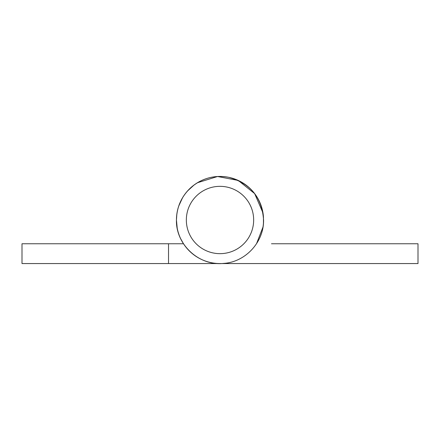 <?xml version="1.0" encoding="UTF-8"?>
<svg xmlns="http://www.w3.org/2000/svg" width="440" height="440" viewBox="0 0 440 440"><rect width="100%" height="100%" fill="white"/><g stroke="black" fill="none" stroke-linecap="round" stroke-linejoin="round"><path stroke-width="0.66" d="M263.45 223.075L263.45 216.926A43.56 43.56 0 0 0 218.466 176.468A43.56 43.56 0 0 0 176.44 220A43.56 43.56 0 0 0 220 263.56L418 263.56L418 243.76L271.48 243.76M262.999 226.98A43.56 43.56 0 0 0 263.461 222.959M220 263.56L271.48 263.56L168.52 263.56L168.52 243.76L22 243.76L22 263.56L168.52 263.56M168.52 243.76L183.491 243.76L180.631 238.639M186.34 220A33.66 33.66 0 0 0 220 253.66A33.66 33.66 0 0 0 253.66 220A33.66 33.66 0 0 0 220 186.34A33.66 33.66 0 0 0 186.34 220M262.988 227.046L256.509 243.76M177.199 228.085L176.44 220C175.731 244.536 199.007 266.057 223.416 263.428C245.421 262.196 264.061 242.033 263.56 220C262.037 197.599 250.465 183.376 228.833 177.347C214.99 174.801 202.615 177.975 191.708 186.879C181.786 195.69 176.698 206.729 176.44 220L176.841 214.093M262.988 212.955L254.661 193.617L238.238 180.439L217.553 176.512L197.439 182.738M194.117 184.965L187.479 191.021M182.578 197.703L178.745 206.024"/></g></svg>
